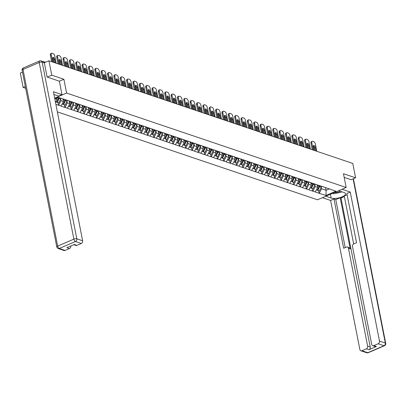 <?xml version="1.0" encoding="UTF-8"?>
<svg xmlns="http://www.w3.org/2000/svg" width="406" height="406" viewBox="0 0 406 406"><rect width="100%" height="100%" fill="white"/><g stroke="black" fill="none" stroke-linecap="round" stroke-linejoin="round"><path stroke-width="0.61" d="M57.353 111.883L317.543 199.788L346.171 187.506L66.594 93.05L54.663 98.171M25.319 86.503L23.122 87.447L25.674 88.305M23.122 87.447L20.3 73.065L22.497 72.126M325.592 187.577L326.119 190.267L325.937 195.469L335.899 191.196L322.394 186.496M325.937 195.469L319.146 193.307L318.634 190.703M317.167 184.862L317.665 187.415L315.274 191.997L319.146 193.307M315.447 191.921L312.787 191.16L312.28 188.551M310.808 182.715L311.311 185.263L308.92 189.851L312.787 191.16M309.093 189.775L306.434 189.008L305.921 186.405M304.454 180.569L304.952 183.116L302.561 187.704L306.434 189.008M302.734 187.628L300.08 186.861L299.567 184.258M298.095 178.422L298.598 180.969L296.207 185.557L300.08 186.861M296.38 185.481L293.721 184.715L293.213 182.111M291.741 176.275L292.244 178.823L289.854 183.41L293.721 184.715M290.021 183.334L287.367 182.568L286.854 179.965M285.388 174.128L285.885 176.676L283.495 181.259L287.367 182.568M283.667 181.188L281.013 180.421L280.5 177.818M279.029 171.982L279.531 174.529L277.141 179.112L281.013 180.421M277.313 179.041L274.654 178.275L274.141 175.671M272.675 169.835L273.172 172.383L270.782 176.965L274.654 178.275M270.954 176.894L268.3 176.128L267.787 173.524M266.321 167.683L266.818 170.236L264.428 174.819L268.3 176.128M264.6 174.747L261.941 173.981L261.434 171.378M259.962 165.536L260.464 168.089L258.074 172.672L261.941 173.981M258.246 172.596L255.587 171.834L255.075 169.226M253.608 163.39L254.105 165.937L251.715 170.525L255.587 171.834M251.887 170.449L249.233 169.683L248.721 167.079M247.249 161.243L247.751 163.791L245.361 168.378L249.233 169.683M245.534 168.302L242.874 167.536L242.367 164.932M240.895 159.096L241.397 161.644L239.007 166.232L242.874 167.536M239.175 166.155L236.52 165.389L236.008 162.786M234.541 156.949L235.038 159.497L232.648 164.085L236.52 165.389M232.821 164.009L230.161 163.242L229.654 160.639M228.182 154.803L228.685 157.35L226.294 161.933L230.161 163.242M226.467 161.862L223.807 161.096L223.295 158.492M221.828 152.656L222.326 155.204L219.935 159.786L223.807 161.096M220.108 159.715L217.454 158.949L216.941 156.346M215.474 150.509L215.972 153.057L213.581 157.64L217.454 158.949M213.754 157.569L211.095 156.802L210.587 154.199M209.115 148.357L209.618 150.91L207.227 155.493L211.095 156.802M207.395 155.422L204.741 154.656L204.228 152.052M202.761 146.211L203.259 148.763L200.868 153.346L204.741 154.656M201.041 153.27L198.387 152.504L197.874 149.9M196.402 144.064L196.905 146.612L194.515 151.199L198.387 152.504M194.687 151.123L192.028 150.357L191.52 147.754M190.049 141.917L190.546 144.465L188.156 149.053L192.028 150.357M188.328 148.977L185.674 148.21L185.161 145.607M183.695 139.771L184.192 142.318L181.802 146.906L185.674 148.21M181.974 146.83L179.315 146.064L178.807 143.46M177.336 137.624L177.838 140.171L175.448 144.754L179.315 146.064M175.62 144.683L172.961 143.917L172.448 141.313M170.982 135.477L171.479 138.025L169.089 142.607L172.961 143.917M169.261 142.536L166.607 141.77L166.095 139.167M164.623 133.33L165.125 135.878L162.735 140.461L166.607 141.77M162.907 140.39L160.248 139.623L159.741 137.02M158.269 131.184L158.771 133.731L156.381 138.314L160.248 139.623M156.549 138.243L153.894 137.477L153.382 134.873M151.915 129.032L152.412 131.585L150.022 136.167L153.894 137.477M150.195 136.091L147.535 135.33L147.028 132.721M145.556 126.885L146.058 129.433L143.668 134.021L147.535 135.33M143.841 133.944L141.181 133.178L140.669 130.575M139.202 124.738L139.7 127.286L137.309 131.874L141.181 133.178M137.482 131.798L134.828 131.031L134.315 128.428M132.848 122.592L133.346 125.139L130.955 129.727L134.828 131.031M131.128 129.651L128.469 128.885L127.961 126.281M126.489 120.445L126.992 122.993L124.601 127.58L128.469 128.885M124.774 127.504L122.115 126.738L121.602 124.134M120.135 118.298L120.633 120.846L118.242 125.429L122.115 126.738M118.415 125.358L115.761 124.591L115.248 121.988M113.776 116.152L114.279 118.699L111.889 123.282L115.761 124.591M112.061 123.211L109.402 122.445L108.894 119.841M107.423 114.005L107.925 116.552L105.535 121.135L109.402 122.445M105.702 121.064L103.048 120.298L102.535 117.694M101.069 111.853L101.566 114.406L99.176 118.988L103.048 120.298M99.348 118.917L96.689 118.151L96.181 115.548M94.71 109.706L95.212 112.259L92.822 116.842L96.689 118.151M92.994 116.766L90.335 116.004L89.822 113.396M88.356 107.56L88.853 110.107L86.463 114.695L90.335 116.004M86.635 114.619L83.981 113.853L83.469 111.249M81.997 105.413L82.499 107.96L80.109 112.548L83.981 113.853M80.281 112.472L77.622 111.706L77.115 109.102M75.643 103.266L76.145 105.814L73.755 110.402L77.622 111.706M73.922 110.325L71.268 109.559L70.756 106.956M69.289 101.119L69.786 103.667L67.396 108.255L71.268 109.559M67.569 108.179L64.914 107.412L64.402 104.809M62.93 98.973L63.432 101.52L61.042 106.103L64.914 107.412M61.215 106.032L58.555 105.266L58.043 102.662M55.876 104.357L58.555 105.266M54.79 98.836L58.2 97.374L64.99 99.536L322.922 186.811M315.183 184.06A5.857 4.679 108.7 0 1 314.858 184.913L315.178 186.572L317.665 187.415M315.178 186.572L312.96 191.084M308.824 181.913A5.857 4.679 108.7 0 1 308.499 182.766L308.824 184.425L311.311 185.263M308.824 184.425L306.606 188.937M316.568 184.664L316.035 184.349M302.47 179.767A5.857 4.679 108.7 0 1 302.145 180.619L302.47 182.279L304.952 183.116M302.47 182.279L300.247 186.79M310.209 182.512L309.682 182.203M296.116 177.62A5.857 4.679 108.7 0 1 295.786 178.473L296.111 180.132L298.598 180.969M296.111 180.132L293.893 184.644M303.855 180.365L303.323 180.056M289.757 175.473A5.857 4.679 108.7 0 1 289.432 176.326L289.757 177.985L292.244 178.823M289.757 177.985L287.539 182.497M297.502 178.219L296.969 177.909M283.403 173.326A5.857 4.679 108.7 0 1 283.078 174.179L283.403 175.839L285.885 176.676M283.403 175.839L281.18 180.345M291.143 176.072L290.615 175.762M277.044 171.18A5.857 4.679 108.7 0 1 276.719 172.032L277.044 173.687L279.531 174.529M277.044 173.687L274.826 178.198M284.789 173.925L284.256 173.616M270.69 169.033A5.857 4.679 108.7 0 1 270.366 169.881L270.69 171.54L273.172 172.383M270.69 171.54L268.473 176.052M278.435 171.779L277.902 171.469M264.336 166.881A5.857 4.679 108.7 0 1 264.007 167.734L264.331 169.393L266.818 170.236M264.331 169.393L262.114 173.905M272.076 169.632L271.548 169.317M257.977 164.734A5.857 4.679 108.7 0 1 257.653 165.587L257.977 167.247L260.464 168.089M257.977 167.247L255.76 171.758M265.722 167.485L265.189 167.17M251.624 162.588A5.857 4.679 108.7 0 1 251.299 163.44L251.624 165.1L254.105 165.937M251.624 165.1L249.401 169.612M259.363 165.338L258.835 165.024M245.27 160.441A5.857 4.679 108.7 0 1 244.94 161.294L245.265 162.953L247.751 163.791M245.265 162.953L243.047 167.465M253.009 163.187L252.476 162.877M238.911 158.294A5.857 4.679 108.7 0 1 238.586 159.147L238.911 160.806L241.397 161.644M238.911 160.806L236.693 165.318M246.655 161.04L246.122 160.73M232.557 156.148A5.857 4.679 108.7 0 1 232.232 157L232.552 158.66L235.038 159.497M232.552 158.66L230.334 163.171M240.296 158.893L239.768 158.584M226.198 154.001A5.857 4.679 108.7 0 1 225.873 154.853L226.198 156.513L228.685 157.35M226.198 156.513L223.98 161.02M233.942 156.746L233.409 156.437M219.844 151.854A5.857 4.679 108.7 0 1 219.519 152.707L219.844 154.361L222.326 155.204M219.844 154.361L217.626 158.873M227.583 154.6L227.055 154.29M213.49 149.707A5.857 4.679 108.7 0 1 213.16 150.555L213.485 152.214L215.972 153.057M213.485 152.214L211.267 156.726M221.229 152.453L220.697 152.143M207.131 147.556A5.857 4.679 108.7 0 1 206.806 148.408L207.131 150.068L209.618 150.91M207.131 150.068L204.913 154.579M214.875 150.306L214.343 149.992M200.447 146.267L200.777 147.921L203.259 148.763M200.777 147.921L198.554 152.433M208.517 148.16L207.989 147.845M194.418 143.262A5.857 4.679 108.7 0 1 194.093 144.115L194.418 145.774L196.905 146.612M194.418 145.774L192.2 150.286M202.163 146.013L201.63 145.698M188.064 141.115A5.857 4.679 108.7 0 1 187.739 141.968L188.064 143.628L190.546 144.465M188.064 143.628L185.846 148.139M195.809 143.861L195.276 143.551M181.71 138.969A5.857 4.679 108.7 0 1 181.38 139.821L181.705 141.481L184.192 142.318M181.705 141.481L179.488 145.993M189.45 141.714L188.922 141.405M175.351 136.822A5.857 4.679 108.7 0 1 175.027 137.675L175.351 139.334L177.838 140.171M175.351 139.334L173.134 143.841M183.096 139.568L182.563 139.258M168.997 134.675A5.857 4.679 108.7 0 1 168.673 135.528L168.997 137.182L171.479 138.025M168.997 137.182L166.775 141.694M176.737 137.421L176.209 137.111M162.644 132.529A5.857 4.679 108.7 0 1 162.314 133.381L162.639 135.036L165.125 135.878M162.639 135.036L160.421 139.547M170.383 135.274L169.85 134.965M156.285 130.382A5.857 4.679 108.7 0 1 155.96 131.229L156.285 132.889L158.771 133.731M156.285 132.889L154.067 137.401M164.029 133.127L163.496 132.818M149.931 128.23A5.857 4.679 108.7 0 1 149.606 129.083L149.926 130.742L152.412 131.585M149.926 130.742L147.708 135.254M157.67 130.981L157.142 130.666M143.572 126.083A5.857 4.679 108.7 0 1 143.247 126.936L143.572 128.595L146.058 129.433M143.572 128.595L141.354 133.107M151.316 128.834L150.783 128.519M137.218 123.937A5.857 4.679 108.7 0 1 136.893 124.789L137.218 126.449L139.7 127.286M137.218 126.449L135 130.96M144.962 126.687L144.429 126.373M130.864 121.79A5.857 4.679 108.7 0 1 130.534 122.642L130.859 124.302L133.346 125.139M130.859 124.302L128.641 128.814M138.603 124.535L138.07 124.226M124.505 119.643A5.857 4.679 108.7 0 1 124.18 120.496L124.505 122.155L126.992 122.993M124.505 122.155L122.287 126.667M132.249 122.389L131.717 122.079M118.151 117.496A5.857 4.679 108.7 0 1 117.826 118.349L118.151 120.009L120.633 120.846M118.151 120.009L115.928 124.515M125.89 120.242L125.363 119.932M111.797 115.35A5.857 4.679 108.7 0 1 111.467 116.202L111.792 117.857L114.279 118.699M111.792 117.857L109.574 122.368M119.537 118.095L119.004 117.786M105.438 113.203A5.857 4.679 108.7 0 1 105.113 114.05L105.438 115.71L107.925 116.552M105.438 115.71L103.22 120.222M113.183 115.949L112.65 115.639M99.084 111.051A5.857 4.679 108.7 0 1 98.759 111.904L99.079 113.563L101.566 114.406M99.079 113.563L96.861 118.075M106.824 113.802L106.296 113.492M92.401 109.762L92.725 111.417L95.212 112.259M92.725 111.417L90.508 115.928M100.47 111.655L99.937 111.34M86.371 106.758A5.857 4.679 108.7 0 1 86.047 107.61L86.371 109.27L88.853 110.107M86.371 109.27L84.154 113.781M94.111 109.508L93.583 109.194M80.018 104.611A5.857 4.679 108.7 0 1 79.688 105.464L80.012 107.123L82.499 107.96M80.012 107.123L77.795 111.635M87.757 107.357L87.224 107.047M73.659 102.464A5.857 4.679 108.7 0 1 73.334 103.317L73.659 104.976L76.145 105.814M73.659 104.976L71.441 109.488M81.403 105.21L80.87 104.9M66.975 101.17L67.305 102.83L69.786 103.667M67.305 102.83L65.082 107.341M75.044 103.063L74.516 102.754M60.91 98.288A5.857 4.679 108.7 0 1 60.621 99.023L60.946 100.683L63.432 101.52M60.946 100.683L58.728 105.19M68.69 100.916L68.157 100.607M43.148 61.58A1.071 0.858 -71.3 0 0 42.498 61.357M56.799 97.973L57.073 99.374L55.515 102.54M55.094 98.704L57.073 99.374M59.357 81.205L63.889 79.261L51.75 75.161L47.253 77.089M51.75 75.161L48.928 60.783L44.32 62.757M351.109 179.746L355.605 177.818L352.784 163.44L48.928 60.783M355.605 177.818L343.466 173.717L346.171 187.506M63.889 79.261L66.594 93.05M321.537 186.207A5.857 4.679 108.7 0 1 321.212 187.059L321.537 188.719L326.119 190.267L329.236 188.932M321.537 188.719L319.319 193.231M329.281 188.957L328.748 188.648M51.623 53.247A2.142 1.051 66.8 0 0 51.247 54.805L50.39 55.175A2.142 1.051 -113.2 0 1 50.765 53.617L51.623 53.247A2.142 1.051 66.8 0 1 52.08 53.247L53.181 53.617A2.142 1.051 66.8 0 1 54.79 56.003L56.211 63.245M51.247 54.805L52.668 62.047M55.399 62.971L54.663 59.24A1.68 0.822 66.8 0 0 53.044 57.373A1.68 0.822 66.8 0 0 52.75 58.591L53.48 62.321M50.39 55.175L51.669 61.712M54.399 62.631L53.805 59.606A1.68 0.822 66.8 0 0 52.734 57.83M55.825 101.911L56.744 102.221L58.525 98.313A5.857 4.679 108.7 0 0 58.809 97.582M59.342 97.76A5.857 4.679 108.7 0 1 59.053 98.491L60.621 99.023L58.84 102.931L56.779 102.139M59.053 98.491L57.271 102.398M57.977 55.394A2.142 1.051 66.8 0 0 57.601 56.952L56.744 57.322A2.142 1.051 -113.2 0 1 57.119 55.764L57.977 55.394A2.142 1.051 66.8 0 1 58.439 55.394L59.54 55.769A2.142 1.051 66.8 0 1 61.149 58.149L62.57 65.391M57.601 56.952L59.022 64.194M61.753 65.117L61.022 61.387A1.68 0.822 66.8 0 0 59.403 59.52A1.68 0.822 66.8 0 0 59.109 60.738L59.839 64.468M56.744 57.322L58.028 63.859M60.758 64.777L60.164 61.758A1.68 0.822 66.8 0 0 59.088 59.976M62.184 104.058L63.097 104.367L64.879 100.46A5.857 4.679 108.7 0 0 65.204 99.607M63.6 99.196A5.857 4.679 108.7 0 1 63.311 99.932L63.179 100.221M67.305 100.318A5.857 4.679 108.7 0 1 66.98 101.17L65.193 105.078L63.133 104.286M65.736 99.785A5.857 4.679 108.7 0 1 65.412 100.637L63.625 104.545M64.336 57.54A2.142 1.051 66.8 0 0 63.96 59.098L63.097 59.469A2.142 1.051 -113.2 0 1 63.478 57.911L64.336 57.54A2.142 1.051 66.8 0 1 64.793 57.54L65.894 57.916A2.142 1.051 66.8 0 1 67.503 60.296L68.924 67.538M63.96 59.098L65.381 66.34M68.106 67.264L67.376 63.534A1.68 0.822 66.8 0 0 65.757 61.666A1.68 0.822 66.8 0 0 65.462 62.889L66.193 66.614M63.097 59.469L64.381 66.005M67.112 66.929L66.518 63.904A1.68 0.822 66.8 0 0 65.447 62.128M68.538 106.205L69.451 106.514L71.238 102.606A5.857 4.679 108.7 0 0 71.563 101.754M69.954 101.343A5.857 4.679 108.7 0 1 69.665 102.079L69.533 102.373M72.09 101.936A5.857 4.679 108.7 0 1 71.766 102.784L73.334 103.317L71.552 107.225L69.492 106.433M71.766 102.784L69.984 106.697M70.69 59.692A2.142 1.051 66.8 0 0 70.314 61.245L69.456 61.616A2.142 1.051 -113.2 0 1 69.832 60.058L70.69 59.692A2.142 1.051 66.8 0 1 71.151 59.692L72.248 60.063A2.142 1.051 66.8 0 1 73.856 62.443L75.277 69.685M70.314 61.245L71.735 68.487M74.465 69.411L73.735 65.681A1.68 0.822 66.8 0 0 72.116 63.813A1.68 0.822 66.8 0 0 71.816 65.036L72.547 68.766M69.456 61.616L70.735 68.152M73.466 69.076L72.872 66.051A1.68 0.822 66.8 0 0 71.801 64.275M74.897 108.356L75.81 108.661L77.592 104.753A5.857 4.679 108.7 0 0 77.916 103.9M76.313 103.489A5.857 4.679 108.7 0 1 76.023 104.225L75.886 104.52M78.449 104.083A5.857 4.679 108.7 0 1 78.119 104.936L79.688 105.464L77.906 109.371L75.846 108.585M78.119 104.936L76.338 108.844M77.049 61.839A2.142 1.051 66.8 0 0 76.668 63.392L75.81 63.762A2.142 1.051 -113.2 0 1 76.186 62.204L77.049 61.839A2.142 1.051 66.8 0 1 77.505 61.839L78.607 62.209A2.142 1.051 66.8 0 1 80.215 64.59L81.636 71.832M76.668 63.392L78.089 70.634M80.819 71.557L80.089 67.827A1.68 0.822 66.8 0 0 78.47 65.965A1.68 0.822 66.8 0 0 78.175 67.183L78.906 70.913M75.81 63.762L77.094 70.299M79.825 71.223L79.231 68.198A1.68 0.822 66.8 0 0 78.155 66.422M81.251 110.503L82.164 110.813L83.946 106.9A5.857 4.679 108.7 0 0 84.275 106.052M82.667 105.641A5.857 4.679 108.7 0 1 82.377 106.372L82.245 106.666M84.803 106.23A5.857 4.679 108.7 0 1 84.478 107.082L86.047 107.61L84.265 111.518L82.2 110.731M84.478 107.082L82.697 110.99M83.403 63.986A2.142 1.051 66.8 0 0 83.027 65.544L82.164 65.909A2.142 1.051 -113.2 0 1 82.545 64.351L83.403 63.986A2.142 1.051 66.8 0 1 83.859 63.986L84.961 64.356A2.142 1.051 66.8 0 1 86.569 66.736L87.99 73.983M83.027 65.544L84.448 72.786M87.178 73.704L86.442 69.974A1.68 0.822 66.8 0 0 84.824 68.112A1.68 0.822 66.8 0 0 84.529 69.33L85.26 73.06M82.164 65.909L83.448 72.446M86.179 73.369L85.585 70.345A1.68 0.822 66.8 0 0 84.514 68.568M87.605 112.65L88.523 112.959L90.305 109.052A5.857 4.679 108.7 0 0 90.629 108.199M89.021 107.788A5.857 4.679 108.7 0 1 88.736 108.519L88.599 108.813M92.725 108.904A5.857 4.679 108.7 0 1 92.401 109.757L90.619 113.665L88.559 112.878M91.157 108.377A5.857 4.679 108.7 0 1 90.832 109.229L89.051 113.137M334.351 192.576A4.644 1.629 168.9 0 0 340.218 191.226M341.674 191.718L341.126 192.241L333.575 193.799L332.418 193.408M53.942 94.507L58.616 96.085L61.996 94.639L53.399 91.736L82.636 240.773A2.142 1.71 108.7 0 1 81.307 243.478L76.957 245.346A2.142 1.71 108.7 0 1 75.881 245.407L73.796 244.701M44.361 62.935L42.163 62.189A2.142 1.71 -71.3 0 0 41.128 60.895L43.33 61.641A2.142 1.71 108.7 0 1 44.361 62.935L47.132 77.049L59.352 81.18L61.996 94.639M70.806 245.985A2.142 1.71 108.7 0 1 69.456 248.563L65.102 250.431A2.142 1.71 108.7 0 1 64.031 250.492L58.205 248.523A2.142 1.71 -71.3 0 0 59.276 248.467L65.102 250.431M76.957 245.346L74.349 244.468L66.848 247.685L69.456 248.563M338.695 190.713L344.06 192.525A8.039 2.817 168.9 0 1 345.506 193.738A8.039 2.817 168.9 0 1 340.279 197.529A8.039 2.817 168.9 0 1 331.179 198.052L325.815 196.24M322.435 197.692L330.611 200.452L333.986 199.001L343.649 248.244L346.338 247.087A2.142 1.71 -71.3 0 1 347.414 247.026A2.142 1.71 -71.3 0 1 348.444 248.32L367.638 346.151L370.247 347.028A2.142 1.71 108.7 0 1 368.912 349.739L376.413 346.521A2.142 1.71 108.7 0 1 375.342 346.577L372.733 345.699A2.142 1.71 -71.3 0 0 373.804 345.638L378.159 343.77A2.142 1.71 -71.3 0 0 379.488 341.065L385.314 343.034L353.113 178.889M344.369 196.545L341.004 197.991L340.187 197.717L335.782 199.605L333.986 199.001M347.12 194.743L344.252 195.971L353.667 243.955M372.733 345.699A2.142 1.71 -71.3 0 1 371.703 344.405L352.51 246.579A2.142 1.71 -71.3 0 1 353.839 243.869L356.529 242.717L346.871 193.474L350.246 192.023L379.488 341.065M342.075 189.262L350.246 192.023M330.611 200.452L359.853 349.49A2.142 1.71 -71.3 0 0 360.883 350.784A2.142 1.71 -71.3 0 0 361.954 350.723L366.303 348.855A2.142 1.71 -71.3 0 0 367.638 346.151M351.215 179.701L344.186 177.407M340.187 197.717L350.236 248.929L348.444 248.32M341.004 197.991L370.247 347.028M335.782 199.605L345.191 247.579M347.414 247.026L349.206 247.635A2.142 1.71 108.7 0 1 350.236 248.929M89.756 66.132A2.142 1.051 66.8 0 0 89.381 67.69L88.523 68.056A2.142 1.051 -113.2 0 1 88.899 66.503L89.756 66.132A2.142 1.051 66.8 0 1 90.218 66.132L91.32 66.503A2.142 1.051 66.8 0 1 92.928 68.888L94.349 76.13M89.381 67.69L90.802 74.932M93.532 75.851L92.801 72.121A1.68 0.822 66.8 0 0 91.183 70.258A1.68 0.822 66.8 0 0 90.883 71.476L91.619 75.206M88.523 68.056L89.807 74.592M92.532 75.516L91.944 72.491A1.68 0.822 66.8 0 0 90.868 70.715M93.964 114.796L94.877 115.106L96.658 111.198A5.857 4.679 108.7 0 0 96.983 110.346M95.38 109.935A5.857 4.679 108.7 0 1 95.09 110.665L94.958 110.96M97.516 110.523A5.857 4.679 108.7 0 1 97.186 111.376L98.759 111.904L96.973 115.811L94.913 115.025M97.186 111.376L95.405 115.284M96.115 68.279A2.142 1.051 66.8 0 0 95.735 69.837L94.877 70.202A2.142 1.051 -113.2 0 1 95.258 68.65L96.115 68.279A2.142 1.051 66.8 0 1 96.572 68.279L97.673 68.65A2.142 1.051 66.8 0 1 99.282 71.035L100.703 78.277M95.735 69.837L97.156 77.079M99.886 78.003L99.155 74.273A1.68 0.822 66.8 0 0 97.536 72.405A1.68 0.822 66.8 0 0 97.242 73.623L97.973 77.353M94.877 70.202L96.161 76.739M98.891 77.663L98.298 74.638A1.68 0.822 66.8 0 0 97.227 72.862M100.318 116.943L101.231 117.253L103.012 113.345A5.857 4.679 108.7 0 0 103.342 112.492M101.733 112.081A5.857 4.679 108.7 0 1 101.444 112.812L101.312 113.107M103.87 112.67A5.857 4.679 108.7 0 1 103.545 113.523L105.113 114.05L103.332 117.963L101.272 117.172M103.545 113.523L101.764 117.43M102.469 70.426A2.142 1.051 66.8 0 0 102.094 71.984L101.236 72.349A2.142 1.051 -113.2 0 1 101.612 70.796L102.469 70.426A2.142 1.051 66.8 0 1 102.931 70.426L104.027 70.796A2.142 1.051 66.8 0 1 105.636 73.181L107.057 80.424M102.094 71.984L103.515 79.226M106.245 80.149L105.514 76.419A1.68 0.822 66.8 0 0 103.89 74.552A1.68 0.822 66.8 0 0 103.596 75.77L104.327 79.5M101.236 72.349L102.515 78.891M105.245 79.809L104.652 76.785A1.68 0.822 66.8 0 0 103.581 75.008M106.671 119.09L107.59 119.4L109.371 115.492A5.857 4.679 108.7 0 0 109.696 114.639M108.087 114.228A5.857 4.679 108.7 0 1 107.803 114.964L107.666 115.253M110.224 114.817A5.857 4.679 108.7 0 1 109.899 115.669L111.467 116.202L109.686 120.11L107.626 119.318M109.899 115.669L108.118 119.577M108.828 72.572A2.142 1.051 66.8 0 0 108.448 74.131L107.59 74.501A2.142 1.051 -113.2 0 1 107.966 72.943L108.828 72.572A2.142 1.051 66.8 0 1 109.285 72.572L110.386 72.943A2.142 1.051 66.8 0 1 111.995 75.328L113.416 82.57M108.448 74.131L109.869 81.373M112.599 82.296L111.868 78.566A1.68 0.822 66.8 0 0 110.249 76.698A1.68 0.822 66.8 0 0 109.955 77.916L110.686 81.647M107.59 74.501L108.874 81.038M111.604 81.956L111.011 78.931A1.68 0.822 66.8 0 0 109.935 77.155M113.03 121.237L113.944 121.546L115.725 117.638A5.857 4.679 108.7 0 0 116.05 116.786M114.446 116.375A5.857 4.679 108.7 0 1 114.157 117.111L114.025 117.4M116.583 116.964A5.857 4.679 108.7 0 1 116.258 117.816L117.826 118.349L116.04 122.257L113.979 121.465M116.258 117.816L114.472 121.724M115.182 74.719A2.142 1.051 66.8 0 0 114.807 76.277L113.944 76.648A2.142 1.051 -113.2 0 1 114.325 75.09L115.182 74.719A2.142 1.051 66.8 0 1 115.639 74.719L116.74 75.095A2.142 1.051 66.8 0 1 118.349 77.475L119.77 84.717M114.807 76.277L116.228 83.519M118.953 84.443L118.222 80.713A1.68 0.822 66.8 0 0 116.603 78.845A1.68 0.822 66.8 0 0 116.309 80.063L117.04 83.793M113.944 76.648L115.228 83.184M117.958 84.103L117.364 81.083A1.68 0.822 66.8 0 0 116.294 79.302M119.384 123.383L120.298 123.693L122.084 119.785A5.857 4.679 108.7 0 0 122.409 118.933M120.8 118.522A5.857 4.679 108.7 0 1 120.516 119.257L120.379 119.552M122.937 119.115A5.857 4.679 108.7 0 1 122.612 119.963L124.18 120.496L122.399 124.403L120.338 123.612M122.612 119.963L120.831 123.876M121.536 76.866A2.142 1.051 66.8 0 0 121.161 78.424L120.303 78.794A2.142 1.051 -113.2 0 1 120.678 77.236L121.536 76.866A2.142 1.051 66.8 0 1 121.998 76.866L123.094 77.241A2.142 1.051 66.8 0 1 124.703 79.622L126.124 86.864M121.161 78.424L122.582 85.666M125.312 86.59L124.581 82.86A1.68 0.822 66.8 0 0 122.962 80.992A1.68 0.822 66.8 0 0 122.663 82.215L123.399 85.94M120.303 78.794L121.582 85.331M124.312 86.255L123.718 83.23A1.68 0.822 66.8 0 0 122.648 81.454M125.743 125.53L126.657 125.84L128.438 121.932A5.857 4.679 108.7 0 0 128.763 121.079M127.159 120.668A5.857 4.679 108.7 0 1 126.87 121.404L126.738 121.698M129.296 121.262A5.857 4.679 108.7 0 1 128.966 122.115L130.534 122.642L128.753 126.55L126.692 125.758M128.966 122.115L127.185 126.022M127.895 79.018A2.142 1.051 66.8 0 0 127.514 80.571L126.657 80.941A2.142 1.051 -113.2 0 1 127.032 79.383L127.895 79.018A2.142 1.051 66.8 0 1 128.352 79.018L129.453 79.388A2.142 1.051 66.8 0 1 131.062 81.768L132.483 89.01M127.514 80.571L128.935 87.813M131.666 88.736L130.935 85.006A1.68 0.822 66.8 0 0 129.316 83.139A1.68 0.822 66.8 0 0 129.022 84.362L129.753 88.092M126.657 80.941L127.941 87.478M130.671 88.401L130.077 85.377A1.68 0.822 66.8 0 0 129.001 83.6M132.097 127.682L133.011 127.986L134.792 124.079A5.857 4.679 108.7 0 0 135.122 123.226M133.513 122.815A5.857 4.679 108.7 0 1 133.224 123.551L133.092 123.845M135.65 123.409A5.857 4.679 108.7 0 1 135.325 124.261L136.893 124.789L135.112 128.697L133.046 127.91M135.325 124.261L133.544 128.169M134.249 81.164A2.142 1.051 66.8 0 0 133.873 82.717L133.016 83.088A2.142 1.051 -113.2 0 1 133.391 81.53L134.249 81.164A2.142 1.051 66.8 0 1 134.706 81.164L135.807 81.535A2.142 1.051 66.8 0 1 137.416 83.915L138.837 91.157M133.873 82.717L135.294 89.959M138.025 90.883L137.289 87.153A1.68 0.822 66.8 0 0 135.67 85.29A1.68 0.822 66.8 0 0 135.376 86.508L136.106 90.239M133.016 83.088L134.295 89.624M137.025 90.548L136.431 87.523A1.68 0.822 66.8 0 0 135.36 85.747M138.451 129.829L139.37 130.138L141.151 126.225A5.857 4.679 108.7 0 0 141.476 125.378M139.867 124.967A5.857 4.679 108.7 0 1 139.583 125.698L139.446 125.992M142.004 125.555A5.857 4.679 108.7 0 1 141.679 126.408L143.247 126.936L141.466 130.844L139.405 130.057M141.679 126.408L139.897 130.316M140.603 83.311A2.142 1.051 66.8 0 0 140.227 84.869L139.37 85.235A2.142 1.051 -113.2 0 1 139.745 83.677L140.603 83.311A2.142 1.051 66.8 0 1 141.065 83.311L142.166 83.682A2.142 1.051 66.8 0 1 143.775 86.067L145.196 93.309M140.227 84.869L141.648 92.111M144.379 93.03L143.648 89.3A1.68 0.822 66.8 0 0 142.029 87.437A1.68 0.822 66.8 0 0 141.73 88.655L142.465 92.385M139.37 85.235L140.654 91.771M143.384 92.695L142.79 89.67A1.68 0.822 66.8 0 0 141.714 87.894M144.81 131.975L145.724 132.285L147.505 128.377A5.857 4.679 108.7 0 0 147.83 127.525M146.226 127.114A5.857 4.679 108.7 0 1 145.937 127.844L145.805 128.139M148.363 127.702A5.857 4.679 108.7 0 1 148.033 128.555L149.606 129.083L147.82 132.99L145.759 132.204M148.033 128.555L146.251 132.463M146.962 85.458A2.142 1.051 66.8 0 0 146.586 87.016L145.724 87.381A2.142 1.051 -113.2 0 1 146.104 85.828L146.962 85.458A2.142 1.051 66.8 0 1 147.419 85.458L148.52 85.828A2.142 1.051 66.8 0 1 150.129 88.214L151.55 95.456M146.586 87.016L148.007 94.258M150.733 95.177L150.002 91.451A1.68 0.822 66.8 0 0 148.383 89.584A1.68 0.822 66.8 0 0 148.088 90.802L148.819 94.532M145.724 87.381L147.008 93.918M149.738 94.842L149.144 91.817A1.68 0.822 66.8 0 0 148.073 90.041M151.164 134.122L152.077 134.432L153.864 130.524A5.857 4.679 108.7 0 0 154.189 129.671M152.58 129.26A5.857 4.679 108.7 0 1 152.291 129.991L152.159 130.285M154.716 129.849A5.857 4.679 108.7 0 1 154.392 130.702L155.96 131.229L154.178 135.142L152.118 134.35M154.392 130.702L152.61 134.609M153.316 87.605A2.142 1.051 66.8 0 0 152.94 89.163L152.083 89.528A2.142 1.051 -113.2 0 1 152.458 87.975L153.316 87.605A2.142 1.051 66.8 0 1 153.778 87.605L154.874 87.975A2.142 1.051 66.8 0 1 156.483 90.36L157.904 97.602M152.94 89.163L154.361 96.405M157.092 97.328L156.361 93.598A1.68 0.822 66.8 0 0 154.737 91.731A1.68 0.822 66.8 0 0 154.442 92.949L155.173 96.679M152.083 89.528L153.361 96.065M156.092 96.988L155.498 93.964A1.68 0.822 66.8 0 0 154.427 92.187M157.523 136.269L158.436 136.578L160.218 132.671A5.857 4.679 108.7 0 0 160.543 131.818M158.939 131.407A5.857 4.679 108.7 0 1 158.65 132.138L158.513 132.432M161.07 131.996A5.857 4.679 108.7 0 1 160.746 132.848L162.314 133.381L160.532 137.289L158.472 136.497M160.746 132.848L158.964 136.756M159.675 89.751A2.142 1.051 66.8 0 0 159.294 91.309L158.436 91.675A2.142 1.051 -113.2 0 1 158.812 90.122L159.675 89.751A2.142 1.051 66.8 0 1 160.131 89.751L161.233 90.122A2.142 1.051 66.8 0 1 162.842 92.507L164.263 99.749M159.294 91.309L160.715 98.551M163.445 99.475L162.715 95.745A1.68 0.822 66.8 0 0 161.096 93.877A1.68 0.822 66.8 0 0 160.801 95.095L161.532 98.825M158.436 91.675L159.72 98.216M162.451 99.135L161.857 96.11A1.68 0.822 66.8 0 0 160.781 94.334M163.877 138.416L164.79 138.725L166.572 134.817A5.857 4.679 108.7 0 0 166.902 133.965M165.293 133.554A5.857 4.679 108.7 0 1 165.003 134.29L164.872 134.579M167.429 134.142A5.857 4.679 108.7 0 1 167.105 134.995L168.673 135.528L166.891 139.436L164.826 138.644M167.105 134.995L165.318 138.903M166.029 91.898A2.142 1.051 66.8 0 0 165.653 93.456L164.79 93.827A2.142 1.051 -113.2 0 1 165.171 92.269L166.029 91.898A2.142 1.051 66.8 0 1 166.485 91.898L167.587 92.269A2.142 1.051 66.8 0 1 169.195 94.654L170.616 101.896M165.653 93.456L167.074 100.698M169.804 101.622L169.069 97.892A1.68 0.822 66.8 0 0 167.45 96.024A1.68 0.822 66.8 0 0 167.155 97.242L167.886 100.972M164.79 93.827L166.074 100.363M168.805 101.282L168.211 98.257A1.68 0.822 66.8 0 0 167.14 96.481M170.231 140.562L171.144 140.872L172.931 136.964A5.857 4.679 108.7 0 0 173.255 136.111M171.647 135.7A5.857 4.679 108.7 0 1 171.362 136.436L171.225 136.726M173.783 136.289A5.857 4.679 108.7 0 1 173.458 137.142L175.027 137.675L173.245 141.582L171.185 140.791M173.458 137.142L171.677 141.049M172.383 94.045A2.142 1.051 66.8 0 0 172.007 95.603L171.149 95.973A2.142 1.051 -113.2 0 1 171.525 94.415L172.383 94.045A2.142 1.051 66.8 0 1 172.844 94.045L173.946 94.42A2.142 1.051 66.8 0 1 175.549 96.801L176.97 104.043M172.007 95.603L173.428 102.845M176.158 103.769L175.428 100.038A1.68 0.822 66.8 0 0 173.809 98.171A1.68 0.822 66.8 0 0 173.509 99.389L174.245 103.119M171.149 95.973L172.433 102.51M175.159 103.434L174.57 100.409A1.68 0.822 66.8 0 0 173.494 98.628M176.59 142.709L177.503 143.019L179.285 139.111A5.857 4.679 108.7 0 0 179.609 138.258M178.006 137.847A5.857 4.679 108.7 0 1 177.716 138.583L177.584 138.877M180.142 138.441A5.857 4.679 108.7 0 1 179.812 139.288L181.38 139.821L179.599 143.729L177.539 142.937M179.812 139.288L178.031 143.201M178.741 96.192A2.142 1.051 66.8 0 0 178.361 97.75L177.503 98.12A2.142 1.051 -113.2 0 1 177.884 96.562L178.741 96.192A2.142 1.051 66.8 0 1 179.198 96.192L180.3 96.567A2.142 1.051 66.8 0 1 181.908 98.947L183.329 106.189M178.361 97.75L179.782 104.992M182.512 105.915L181.781 102.185A1.68 0.822 66.8 0 0 180.162 100.318A1.68 0.822 66.8 0 0 179.868 101.541L180.599 105.271M177.503 98.12L178.787 104.657M181.518 105.58L180.924 102.556A1.68 0.822 66.8 0 0 179.853 100.779M182.944 144.861L183.857 145.165L185.638 141.258A5.857 4.679 108.7 0 0 185.968 140.405M184.36 139.994A5.857 4.679 108.7 0 1 184.07 140.73L183.938 141.024M186.496 140.588A5.857 4.679 108.7 0 1 186.171 141.44L187.739 141.968L185.958 145.876L183.898 145.084M186.171 141.44L184.39 145.348M185.095 98.343A2.142 1.051 66.8 0 0 184.72 99.896L183.862 100.267A2.142 1.051 -113.2 0 1 184.238 98.709L185.095 98.343A2.142 1.051 66.8 0 1 185.557 98.343L186.653 98.714A2.142 1.051 66.8 0 1 188.262 101.094L189.683 108.336M184.72 99.896L186.141 107.138M188.871 108.062L188.135 104.332A1.68 0.822 66.8 0 0 186.516 102.464A1.68 0.822 66.8 0 0 186.222 103.687L186.953 107.417M183.862 100.267L185.141 106.803M187.871 107.727L187.278 104.702A1.68 0.822 66.8 0 0 186.207 102.926M189.297 147.008L190.216 147.317L191.997 143.404A5.857 4.679 108.7 0 0 192.322 142.557M190.713 142.146A5.857 4.679 108.7 0 1 190.429 142.876L190.292 143.171M192.85 142.734A5.857 4.679 108.7 0 1 192.525 143.587L194.093 144.115L192.312 148.023L190.252 147.236M192.525 143.587L190.744 147.495M191.454 100.49A2.142 1.051 66.8 0 0 191.074 102.043L190.216 102.413A2.142 1.051 -113.2 0 1 190.592 100.855L191.454 100.49A2.142 1.051 66.8 0 1 191.911 100.49L193.012 100.861A2.142 1.051 66.8 0 1 194.621 103.241L196.042 110.483M191.074 102.043L192.495 109.29M195.225 110.209L194.494 106.479A1.68 0.822 66.8 0 0 192.875 104.616A1.68 0.822 66.8 0 0 192.581 105.834L193.312 109.564M190.216 102.413L191.5 108.95M194.23 109.874L193.637 106.849A1.68 0.822 66.8 0 0 192.561 105.073M195.656 149.154L196.57 149.464L198.351 145.556A5.857 4.679 108.7 0 0 198.676 144.703M197.072 144.292A5.857 4.679 108.7 0 1 196.783 145.023L196.651 145.318M200.777 145.409A5.857 4.679 108.7 0 1 200.452 146.261L198.666 150.169L196.605 149.383M199.209 144.881A5.857 4.679 108.7 0 1 198.884 145.734L197.098 149.641M197.808 102.637A2.142 1.051 66.8 0 0 197.433 104.195L196.57 104.56A2.142 1.051 -113.2 0 1 196.951 103.002L197.808 102.637A2.142 1.051 66.8 0 1 198.265 102.637L199.366 103.007A2.142 1.051 66.8 0 1 200.975 105.393L202.396 112.635M197.433 104.195L198.854 111.437M201.579 112.355L200.848 108.625A1.68 0.822 66.8 0 0 199.229 106.763A1.68 0.822 66.8 0 0 198.935 107.981L199.666 111.711M196.57 104.56L197.854 111.097M200.584 112.02L199.991 108.996A1.68 0.822 66.8 0 0 198.92 107.22M202.01 151.301L202.924 151.611L204.71 147.703A5.857 4.679 108.7 0 0 205.035 146.85M203.426 146.439A5.857 4.679 108.7 0 1 203.137 147.17L203.005 147.464M205.563 147.028A5.857 4.679 108.7 0 1 205.238 147.88L206.806 148.408L205.025 152.316L202.964 151.529M205.238 147.88L203.457 151.788M204.162 104.784A2.142 1.051 66.8 0 0 203.787 106.342L202.929 106.707A2.142 1.051 -113.2 0 1 203.304 105.154L204.162 104.784A2.142 1.051 66.8 0 1 204.624 104.784L205.72 105.154A2.142 1.051 66.8 0 1 207.329 107.539L208.75 114.781M203.787 106.342L205.208 113.584M207.938 114.502L207.207 110.777A1.68 0.822 66.8 0 0 205.588 108.909A1.68 0.822 66.8 0 0 205.289 110.127L206.025 113.858M202.929 106.707L204.208 113.244M206.938 114.167L206.344 111.142A1.68 0.822 66.8 0 0 205.274 109.366M208.369 153.448L209.283 153.757L211.064 149.85A5.857 4.679 108.7 0 0 211.389 148.997M209.785 148.586A5.857 4.679 108.7 0 1 209.496 149.317L209.364 149.611M211.922 149.175A5.857 4.679 108.7 0 1 211.592 150.027L213.16 150.555L211.379 154.468L209.318 153.676M211.592 150.027L209.811 153.935M210.521 106.93A2.142 1.051 66.8 0 0 210.141 108.488L209.283 108.854A2.142 1.051 -113.2 0 1 209.658 107.301L210.521 106.93A2.142 1.051 66.8 0 1 210.978 106.93L212.079 107.301A2.142 1.051 66.8 0 1 213.688 109.686L215.109 116.928M210.141 108.488L211.562 115.73M214.292 116.654L213.561 112.924A1.68 0.822 66.8 0 0 211.942 111.056A1.68 0.822 66.8 0 0 211.648 112.274L212.379 116.004M209.283 108.854L210.567 115.39M213.297 116.314L212.703 113.289A1.68 0.822 66.8 0 0 211.627 111.513M214.723 155.594L215.637 155.904L217.418 151.996A5.857 4.679 108.7 0 0 217.748 151.144M216.139 150.733A5.857 4.679 108.7 0 1 215.85 151.463L215.718 151.758M218.276 151.321A5.857 4.679 108.7 0 1 217.951 152.174L219.519 152.707L217.738 156.614L215.672 155.823M217.951 152.174L216.17 156.082M216.875 109.077A2.142 1.051 66.8 0 0 216.499 110.635L215.642 111.005A2.142 1.051 -113.2 0 1 216.017 109.447L216.875 109.077A2.142 1.051 66.8 0 1 217.332 109.077L218.433 109.447A2.142 1.051 66.8 0 1 220.042 111.833L221.463 119.075M216.499 110.635L217.92 117.877M220.651 118.801L219.915 115.071A1.68 0.822 66.8 0 0 218.296 113.203A1.68 0.822 66.8 0 0 218.002 114.421L218.732 118.151M215.642 111.005L216.921 117.542M219.651 118.461L219.057 115.436A1.68 0.822 66.8 0 0 217.986 113.66M221.077 157.741L221.996 158.051L223.777 154.143A5.857 4.679 108.7 0 0 224.102 153.29M222.493 152.879A5.857 4.679 108.7 0 1 222.209 153.615L222.072 153.904M224.63 153.468A5.857 4.679 108.7 0 1 224.305 154.321L225.873 154.853L224.092 158.761L222.031 157.97M224.305 154.321L222.524 158.228M223.229 111.224A2.142 1.051 66.8 0 0 222.853 112.782L221.996 113.152A2.142 1.051 -113.2 0 1 222.371 111.594L223.229 111.224A2.142 1.051 66.8 0 1 223.691 111.224L224.792 111.599A2.142 1.051 66.8 0 1 226.401 113.979L227.822 121.221M222.853 112.782L224.274 120.024M227.005 120.947L226.274 117.217A1.68 0.822 66.8 0 0 224.655 115.35A1.68 0.822 66.8 0 0 224.356 116.568L225.091 120.298M221.996 113.152L223.28 119.689M226.005 120.607L225.416 117.583A1.68 0.822 66.8 0 0 224.34 115.806M227.436 159.888L228.35 160.197L230.131 156.29A5.857 4.679 108.7 0 0 230.456 155.437M228.852 155.026A5.857 4.679 108.7 0 1 228.563 155.762L228.431 156.051M230.989 155.615A5.857 4.679 108.7 0 1 230.659 156.467L232.232 157L230.446 160.908L228.385 160.116M230.659 156.467L228.877 160.375M229.588 113.37A2.142 1.051 66.8 0 0 229.207 114.928L228.35 115.299A2.142 1.051 -113.2 0 1 228.73 113.741L229.588 113.37A2.142 1.051 66.8 0 1 230.045 113.37L231.146 113.746A2.142 1.051 66.8 0 1 232.755 116.126L234.176 123.368M229.207 114.928L230.628 122.17M233.359 123.094L232.628 119.364A1.68 0.822 66.8 0 0 231.009 117.496A1.68 0.822 66.8 0 0 230.715 118.719L231.445 122.445M228.35 115.299L229.634 121.836M232.364 122.759L231.77 119.734A1.68 0.822 66.8 0 0 230.699 117.958M233.79 162.035L234.704 162.344L236.485 158.436A5.857 4.679 108.7 0 0 236.815 157.584M235.206 157.173A5.857 4.679 108.7 0 1 234.917 157.909L234.785 158.203M237.343 157.767A5.857 4.679 108.7 0 1 237.018 158.614L238.586 159.147L236.805 163.055L234.744 162.263M237.018 158.614L235.236 162.527M235.942 115.522A2.142 1.051 66.8 0 0 235.566 117.075L234.709 117.446A2.142 1.051 -113.2 0 1 235.084 115.888L235.942 115.522A2.142 1.051 66.8 0 1 236.404 115.522L237.5 115.893A2.142 1.051 66.8 0 1 239.109 118.273L240.53 125.515M235.566 117.075L236.987 124.317M239.718 125.241L238.987 121.511A1.68 0.822 66.8 0 0 237.363 119.643A1.68 0.822 66.8 0 0 237.068 120.866L237.799 124.596M234.709 117.446L235.987 123.982M238.718 124.906L238.124 121.881A1.68 0.822 66.8 0 0 237.053 120.105M240.144 164.186L241.062 164.491L242.844 160.583A5.857 4.679 108.7 0 0 243.169 159.731M241.56 159.319A5.857 4.679 108.7 0 1 241.276 160.055L241.139 160.35M243.696 159.913A5.857 4.679 108.7 0 1 243.372 160.766L244.94 161.294L243.158 165.201L241.098 164.415M243.372 160.766L241.59 164.674M242.301 117.669A2.142 1.051 66.8 0 0 241.92 119.222L241.062 119.592A2.142 1.051 -113.2 0 1 241.438 118.034L242.301 117.669A2.142 1.051 66.8 0 1 242.758 117.669L243.859 118.039A2.142 1.051 66.8 0 1 245.468 120.42L246.889 127.662M241.92 119.222L243.341 126.464M246.072 127.388L245.341 123.657A1.68 0.822 66.8 0 0 243.722 121.79A1.68 0.822 66.8 0 0 243.427 123.013L244.158 126.743M241.062 119.592L242.346 126.129M245.077 127.053L244.483 124.028A1.68 0.822 66.8 0 0 243.407 122.252M246.503 166.333L247.416 166.643L249.198 162.73A5.857 4.679 108.7 0 0 249.523 161.882M247.919 161.471A5.857 4.679 108.7 0 1 247.63 162.202L247.498 162.496M250.055 162.06A5.857 4.679 108.7 0 1 249.731 162.913L251.299 163.44L249.517 167.348L247.452 166.561M249.731 162.913L247.944 166.82M248.655 119.816A2.142 1.051 66.8 0 0 248.279 121.369L247.416 121.739A2.142 1.051 -113.2 0 1 247.797 120.181L248.655 119.816A2.142 1.051 66.8 0 1 249.111 119.816L250.213 120.186A2.142 1.051 66.8 0 1 251.821 122.566L253.242 129.813M248.279 121.369L249.7 128.616M252.425 129.534L251.695 125.804A1.68 0.822 66.8 0 0 250.076 123.942A1.68 0.822 66.8 0 0 249.781 125.16L250.512 128.89M247.416 121.739L248.7 128.276M251.431 129.199L250.837 126.175A1.68 0.822 66.8 0 0 249.766 124.398M252.857 168.48L253.77 168.789L255.557 164.882A5.857 4.679 108.7 0 0 255.881 164.029M254.273 163.618A5.857 4.679 108.7 0 1 253.989 164.349L253.851 164.643M256.409 164.207A5.857 4.679 108.7 0 1 256.084 165.059L257.653 165.587L255.871 169.495L253.811 168.708M256.084 165.059L254.303 168.967M255.009 121.962A2.142 1.051 66.8 0 0 254.633 123.52L253.775 123.886A2.142 1.051 -113.2 0 1 254.151 122.328L255.009 121.962A2.142 1.051 66.8 0 1 255.47 121.962L256.567 122.333A2.142 1.051 66.8 0 1 258.175 124.718L259.596 131.96M254.633 123.52L256.054 130.762M258.784 131.681L258.054 127.951A1.68 0.822 66.8 0 0 256.435 126.088A1.68 0.822 66.8 0 0 256.135 127.306L256.871 131.036M253.775 123.886L255.059 130.422M257.785 131.346L257.191 128.321A1.68 0.822 66.8 0 0 256.12 126.545M259.216 170.627L260.129 170.936L261.911 167.028A5.857 4.679 108.7 0 0 262.235 166.176M260.632 165.765A5.857 4.679 108.7 0 1 260.342 166.496L260.21 166.79M262.768 166.353A5.857 4.679 108.7 0 1 262.438 167.206L264.007 167.734L262.225 171.642L260.165 170.855M262.438 167.206L260.657 171.114M261.368 124.109A2.142 1.051 66.8 0 0 260.987 125.667L260.129 126.033A2.142 1.051 -113.2 0 1 260.505 124.48L261.368 124.109A2.142 1.051 66.8 0 1 261.824 124.109L262.926 124.48A2.142 1.051 66.8 0 1 264.534 126.865L265.955 134.107M260.987 125.667L262.408 132.909M265.138 133.828L264.407 130.103A1.68 0.822 66.8 0 0 262.789 128.235A1.68 0.822 66.8 0 0 262.494 129.453L263.225 133.183M260.129 126.033L261.413 132.569M264.144 133.493L263.55 130.468A1.68 0.822 66.8 0 0 262.479 128.692M265.57 172.773L266.483 173.083L268.264 169.175A5.857 4.679 108.7 0 0 268.594 168.323M266.986 167.911A5.857 4.679 108.7 0 1 266.696 168.642L266.564 168.937M269.122 168.5A5.857 4.679 108.7 0 1 268.797 169.353L270.366 169.881L268.584 173.793L266.519 173.002M268.797 169.353L267.016 173.26M267.721 126.256A2.142 1.051 66.8 0 0 267.346 127.814L266.488 128.179A2.142 1.051 -113.2 0 1 266.864 126.626L267.721 126.256A2.142 1.051 66.8 0 1 268.178 126.256L269.279 126.626A2.142 1.051 66.8 0 1 270.888 129.012L272.309 136.254M267.346 127.814L268.767 135.056M271.497 135.98L270.761 132.249A1.68 0.822 66.8 0 0 269.142 130.382A1.68 0.822 66.8 0 0 268.848 131.6L269.579 135.33M266.488 128.179L267.767 134.716M270.498 135.64L269.904 132.615A1.68 0.822 66.8 0 0 268.833 130.839M271.924 174.92L272.842 175.23L274.623 171.322A5.857 4.679 108.7 0 0 274.948 170.469M273.339 170.058A5.857 4.679 108.7 0 1 273.055 170.789L272.918 171.083M275.476 170.647A5.857 4.679 108.7 0 1 275.151 171.499L276.719 172.032L274.938 175.94L272.878 175.148M275.151 171.499L273.37 175.407M274.075 128.403A2.142 1.051 66.8 0 0 273.7 129.961L272.842 130.331A2.142 1.051 -113.2 0 1 273.218 128.773L274.075 128.403A2.142 1.051 66.8 0 1 274.537 128.403L275.638 128.773A2.142 1.051 66.8 0 1 277.247 131.158L278.668 138.4M273.7 129.961L275.121 137.203M277.851 138.126L277.12 134.396A1.68 0.822 66.8 0 0 275.501 132.529A1.68 0.822 66.8 0 0 275.207 133.747L275.938 137.477M272.842 130.331L274.126 136.868M276.856 137.786L276.263 134.762A1.68 0.822 66.8 0 0 275.187 132.985M278.283 177.067L279.196 177.376L280.977 173.469A5.857 4.679 108.7 0 0 281.302 172.616M279.698 172.205A5.857 4.679 108.7 0 1 279.409 172.941L279.277 173.23M281.835 172.794A5.857 4.679 108.7 0 1 281.51 173.646L283.078 174.179L281.292 178.087L279.232 177.295M281.51 173.646L279.724 177.554M280.434 130.549A2.142 1.051 66.8 0 0 280.059 132.107L279.196 132.478A2.142 1.051 -113.2 0 1 279.577 130.92L280.434 130.549A2.142 1.051 66.8 0 1 280.891 130.549L281.992 130.925A2.142 1.051 66.8 0 1 283.601 133.305L285.022 140.547M280.059 132.107L281.48 139.349M284.205 140.273L283.474 136.543A1.68 0.822 66.8 0 0 281.855 134.675A1.68 0.822 66.8 0 0 281.561 135.893L282.292 139.623M279.196 132.478L280.48 139.014M283.21 139.933L282.617 136.913A1.68 0.822 66.8 0 0 281.546 135.132M284.636 179.213L285.55 179.523L287.336 175.615A5.857 4.679 108.7 0 0 287.661 174.763M286.052 174.352A5.857 4.679 108.7 0 1 285.763 175.087L285.631 175.377M288.189 174.94A5.857 4.679 108.7 0 1 287.864 175.793L289.432 176.326L287.651 180.234L285.591 179.442M287.864 175.793L286.083 179.701M286.788 132.696A2.142 1.051 66.8 0 0 286.413 134.254L285.555 134.625A2.142 1.051 -113.2 0 1 285.931 133.066L286.788 132.696A2.142 1.051 66.8 0 1 287.25 132.696L288.346 133.072A2.142 1.051 66.8 0 1 289.955 135.452L291.376 142.694M286.413 134.254L287.834 141.496M290.564 142.42L289.833 138.69A1.68 0.822 66.8 0 0 288.209 136.822A1.68 0.822 66.8 0 0 287.915 138.045L288.646 141.77M285.555 134.625L286.834 141.161M289.564 142.085L288.97 139.06A1.68 0.822 66.8 0 0 287.9 137.284M290.995 181.36L291.909 181.67L293.69 177.762A5.857 4.679 108.7 0 0 294.015 176.909M292.411 176.498A5.857 4.679 108.7 0 1 292.122 177.234L291.985 177.529M294.548 177.092A5.857 4.679 108.7 0 1 294.218 177.945L295.786 178.473L294.005 182.38L291.944 181.589M294.218 177.945L292.437 181.852M293.147 134.848A2.142 1.051 66.8 0 0 292.767 136.401L291.909 136.771A2.142 1.051 -113.2 0 1 292.284 135.213L293.147 134.848A2.142 1.051 66.8 0 1 293.604 134.848L294.705 135.218A2.142 1.051 66.8 0 1 296.314 137.598L297.735 144.84M292.767 136.401L294.188 143.643M296.918 144.566L296.187 140.836A1.68 0.822 66.8 0 0 294.568 138.969A1.68 0.822 66.8 0 0 294.274 140.192L295.005 143.922M291.909 136.771L293.193 143.308M295.923 144.231L295.329 141.207A1.68 0.822 66.8 0 0 294.254 139.431M297.349 183.512L298.263 183.816L300.044 179.909A5.857 4.679 108.7 0 0 300.374 179.056M298.765 178.645A5.857 4.679 108.7 0 1 298.476 179.381L298.344 179.675M300.902 179.239A5.857 4.679 108.7 0 1 300.577 180.091L302.145 180.619L300.364 184.527L298.298 183.74M300.577 180.091L298.791 183.999M299.501 136.995A2.142 1.051 66.8 0 0 299.126 138.547L298.263 138.918A2.142 1.051 -113.2 0 1 298.643 137.36L299.501 136.995A2.142 1.051 66.8 0 1 299.958 136.995L301.059 137.365A2.142 1.051 66.8 0 1 302.668 139.745L304.089 146.987M299.126 138.547L300.547 145.79M303.277 146.713L302.541 142.983A1.68 0.822 66.8 0 0 300.922 141.121A1.68 0.822 66.8 0 0 300.628 142.339L301.359 146.069M298.263 138.918L299.547 145.455M302.277 146.378L301.683 143.354A1.68 0.822 66.8 0 0 300.613 141.577M303.703 185.659L304.617 185.968L306.403 182.055A5.857 4.679 108.7 0 0 306.728 181.208M305.119 180.797A5.857 4.679 108.7 0 1 304.835 181.528L304.698 181.822M307.256 181.386A5.857 4.679 108.7 0 1 306.931 182.238L308.499 182.766L306.718 186.674L304.657 185.887M306.931 182.238L305.15 186.146M305.855 139.141A2.142 1.051 66.8 0 0 305.479 140.699L304.622 141.065A2.142 1.051 -113.2 0 1 304.997 139.507L305.855 139.141A2.142 1.051 66.8 0 1 306.317 139.141L307.418 139.512A2.142 1.051 66.8 0 1 309.027 141.892L310.443 149.139M305.479 140.699L306.9 147.941M309.631 148.86L308.9 145.13A1.68 0.822 66.8 0 0 307.281 143.267A1.68 0.822 66.8 0 0 306.982 144.485L307.718 148.215M304.622 141.065L305.906 147.601M308.631 148.525L308.042 145.5A1.68 0.822 66.8 0 0 306.966 143.724M310.062 187.805L310.976 188.115L312.757 184.207A5.857 4.679 108.7 0 0 313.082 183.355M311.478 182.944A5.857 4.679 108.7 0 1 311.189 183.674L311.057 183.969M313.615 183.532A5.857 4.679 108.7 0 1 313.285 184.385L314.858 184.913L313.072 188.82L311.011 188.034M313.285 184.385L311.503 188.293M312.214 141.288A2.142 1.051 66.8 0 0 311.833 142.846L310.976 143.211A2.142 1.051 -113.2 0 1 311.356 141.658L312.214 141.288A2.142 1.051 66.8 0 1 312.671 141.288L313.772 141.658A2.142 1.051 66.8 0 1 315.381 144.044L316.802 151.286M311.833 142.846L313.254 150.088M315.985 151.007L315.254 147.276A1.68 0.822 66.8 0 0 313.635 145.414A1.68 0.822 66.8 0 0 313.341 146.632L314.071 150.362M310.976 143.211L312.26 149.748M314.99 150.672L314.396 147.647A1.68 0.822 66.8 0 0 313.325 145.871M316.416 189.952L317.33 190.262L319.111 186.354A5.857 4.679 108.7 0 0 319.441 185.501M317.832 185.09A5.857 4.679 108.7 0 1 317.543 185.821L317.411 186.115M319.969 185.679A5.857 4.679 108.7 0 1 319.644 186.532L321.212 187.059L319.431 190.967L317.37 190.181M319.644 186.532L317.862 190.439M44.853 62.529L44.112 62.28M57.114 97.836L58.525 98.313M54.663 59.24L53.805 59.606M63.311 99.932L64.879 100.46M65.412 100.637L66.98 101.17M61.022 61.387L60.164 61.758M69.665 102.079L71.238 102.606M67.376 63.534L66.518 63.904M76.023 104.225L77.592 104.753M73.735 65.681L72.872 66.051M82.377 106.372L83.946 106.9M80.089 67.827L79.231 68.198M88.736 108.519L90.305 109.052M90.832 109.229L92.401 109.757M86.442 69.974L85.585 70.345M41.128 60.895A2.142 2.142 0 0 0 39.6 60.956A2.142 1.051 -113.2 0 0 39.22 62.514A2.142 0.751 -11.1 0 1 42.163 62.189L76.81 238.804A2.142 0.751 -11.1 0 0 73.872 239.129L39.22 62.514L23.02 69.467L57.667 246.082L73.872 239.129A2.142 1.051 66.8 0 0 75.48 241.514L59.276 248.467A2.142 1.051 -113.2 0 1 57.667 246.082A2.142 0.751 -11.1 0 0 56.789 246.909A2.142 2.142 0 0 0 58.205 248.523M81.307 243.478L75.48 241.514A2.142 1.71 -71.3 0 0 76.81 238.804L82.636 240.773M22.137 70.294A2.142 0.751 -11.1 0 1 23.02 69.467A2.142 1.051 66.8 0 1 23.396 67.909A2.142 2.142 0 0 0 22.137 70.294L56.789 246.909M373.804 345.638L376.413 346.521M368.912 349.739L366.303 348.855M361.954 350.723L367.78 352.692L383.985 345.739L378.159 343.77M330.433 194.256L331.179 198.052M367.78 352.692A2.142 1.71 108.7 0 1 366.709 352.753A2.142 2.142 0 0 0 368.237 352.692A2.142 1.051 -113.2 0 1 367.78 352.692M383.985 345.739A2.142 1.051 66.8 0 0 384.441 345.739A2.142 2.142 0 0 0 385.7 343.354A2.142 0.751 -11.1 0 0 385.314 343.034A2.142 1.71 108.7 0 1 383.985 345.739M95.09 110.665L96.658 111.198M92.801 72.121L91.944 72.491M101.444 112.812L103.012 113.345M99.155 74.273L98.298 74.638M107.803 114.964L109.371 115.492M105.514 76.419L104.652 76.785M114.157 117.111L115.725 117.638M111.868 78.566L111.011 78.931M120.516 119.257L122.084 119.785M118.222 80.713L117.364 81.083M126.87 121.404L128.438 121.932M124.581 82.86L123.718 83.23M133.224 123.551L134.792 124.079M130.935 85.006L130.077 85.377M139.583 125.698L141.151 126.225M137.289 87.153L136.431 87.523M145.937 127.844L147.505 128.377M143.648 89.3L142.79 89.67M152.291 129.991L153.864 130.524M150.002 91.451L149.144 91.817M158.65 132.138L160.218 132.671M156.361 93.598L155.498 93.964M165.003 134.29L166.572 134.817M162.715 95.745L161.857 96.11M171.362 136.436L172.931 136.964M169.069 97.892L168.211 98.257M177.716 138.583L179.285 139.111M175.428 100.038L174.57 100.409M184.07 140.73L185.638 141.258M181.781 102.185L180.924 102.556M190.429 142.876L191.997 143.404M188.135 104.332L187.278 104.702M196.783 145.023L198.351 145.556M198.884 145.734L200.452 146.261M194.494 106.479L193.637 106.849M203.137 147.17L204.71 147.703M200.848 108.625L199.991 108.996M209.496 149.317L211.064 149.85M207.207 110.777L206.344 111.142M215.85 151.463L217.418 151.996M213.561 112.924L212.703 113.289M222.209 153.615L223.777 154.143M219.915 115.071L219.057 115.436M228.563 155.762L230.131 156.29M226.274 117.217L225.416 117.583M234.917 157.909L236.485 158.436M232.628 119.364L231.77 119.734M241.276 160.055L242.844 160.583M238.987 121.511L238.124 121.881M247.63 162.202L249.198 162.73M245.341 123.657L244.483 124.028M253.989 164.349L255.557 164.882M251.695 125.804L250.837 126.175M260.342 166.496L261.911 167.028M258.054 127.951L257.191 128.321M266.696 168.642L268.264 169.175M264.407 130.103L263.55 130.468M273.055 170.789L274.623 171.322M270.761 132.249L269.904 132.615M279.409 172.941L280.977 173.469M277.12 134.396L276.263 134.762M285.763 175.087L287.336 175.615M283.474 136.543L282.617 136.913M292.122 177.234L293.69 177.762M289.833 138.69L288.97 139.06M298.476 179.381L300.044 179.909M296.187 140.836L295.329 141.207M304.835 181.528L306.403 182.055M302.541 142.983L301.683 143.354M311.189 183.674L312.757 184.207M308.9 145.13L308.042 145.5M317.543 185.821L319.111 186.354M315.254 147.276L314.396 147.647M42.853 61.382L45.467 62.265M39.6 60.956L23.396 67.909M360.883 350.784L366.709 352.753M368.237 352.692L384.441 345.739M353.408 178.762L385.7 343.354"/></g></svg>
